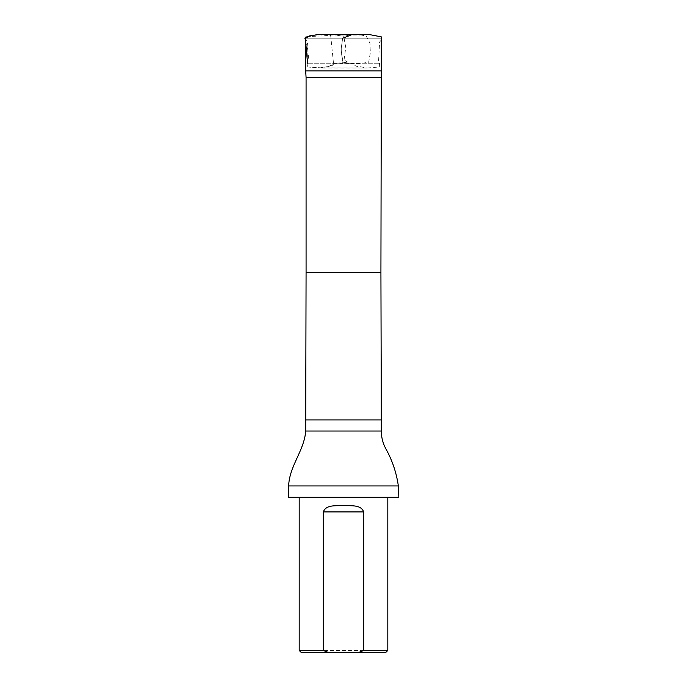 <?xml version="1.0" encoding="UTF-8"?>
<svg xmlns="http://www.w3.org/2000/svg" width="687" height="687" viewBox="0 0 687 687"><rect width="100%" height="100%" fill="white"/><g stroke="black" fill="none" stroke-linecap="round" stroke-linejoin="round"><path stroke-width="0.52" stroke-dasharray="3.44 2.58" d="M333.667 63.814L353.513 63.814L333.667 63.814M381.311 40.001L379.593 42.036L378.614 60.319L379.49 63.256L379.301 66.991L367.536 67.97L318.047 67.85L307.707 66.991L307.51 63.256C308.489 59.949 308.652 56.446 308.008 52.762C307.209 48.038 309.253 43.444 304.753 38.146L307.888 50.28L307.51 63.256L379.49 63.256L307.553 63.256L307.75 66.983L321.044 67.824L327.605 66.579L333.616 64.449L330.653 35.432L306.084 36.729M325.896 34.427L318.442 34.427L326.162 35.063L360.821 35.054L320.984 34.633M305.689 70.924L381.311 70.924M305.689 38.206L381.311 38.206L305.689 38.206M385.596 652.65L301.404 652.65M387.812 650.434L299.188 650.434M387.812 497.517L299.188 497.517L387.812 497.517M306.076 77.571L380.924 77.571M288.652 485.941L398.348 485.941M398.134 497.517L288.866 497.517M398.348 497.294L288.652 497.294M342.658 38.206L341.053 49.507L342.478 59.091L349.528 63.221L359.103 63.702L368.661 62.216L370.336 52.762L369.958 43.178L366.111 35.844L356.536 34.419L360.821 35.054L368.558 34.419M331.065 34.35L343.26 36.196L341.473 46.081C340.984 49.266 341.293 53.5 342.401 58.781C342.942 63.359 343.32 62.131 343.234 62.311L333.496 63.814C333.075 67.24 322.89 66.716 319.936 67.996L367.098 68.004L358.459 66.39C356.433 66.648 354.793 65.789 353.522 63.814L343.74 62.362L345.75 47.549L343.74 36.196L351.057 35.054M305.698 36.866L305.243 37.201M320.64 34.599L320.133 34.556M319.644 34.522L319.077 34.47M306.076 272.353L380.924 272.353M305.689 419.946L381.311 419.946M305.689 431.032L381.311 431.032M361.319 34.427L345.458 34.419M344.075 34.419L343.225 34.419M326.162 35.063L330.421 34.427"/><path stroke-width="1.03" d="M380.924 77.571L306.076 77.571L306.076 272.353L380.924 272.353L381.311 70.924L305.689 70.924L305.689 38.206M358.176 652.65L385.596 652.65L387.812 650.434L363.672 650.434L358.176 652.65L328.824 652.65L323.328 650.434L323.328 511.918C326.136 504.181 336.501 506.13 343.483 505.52C350.482 506.13 360.89 504.181 363.672 511.918L363.672 650.434M299.188 497.517L299.188 650.434L301.404 652.65L328.824 652.65M299.188 650.434L323.328 650.434M387.812 497.517L387.812 650.434M306.076 77.571L305.689 70.924M306.076 272.353L305.689 431.032C304.384 450.414 289.279 466.061 288.652 485.941L398.348 485.941C396.493 472.896 392.38 460.599 386 449.066C382.899 443.45 381.337 437.439 381.311 431.032L305.689 431.032M398.348 497.294L288.652 497.294L398.134 497.517L398.348 485.941M288.652 497.294L288.652 485.941M331.692 34.419L330.421 34.427M351.057 35.054L342.658 38.206M305.243 37.201L307.553 63.256M320.133 34.556L319.644 34.522M318.356 34.427L311.202 35.758L304.753 38.146C309.966 34.522 315.591 35.63 318.304 34.427L368.524 34.419M380.924 272.353L381.311 419.946L305.689 419.946M363.672 511.918L323.328 511.918M381.311 40.001L381.311 36.866L368.644 34.419L361.319 34.427M345.458 34.419L344.075 34.419M343.225 34.419L325.896 34.427M381.311 70.924L381.311 38.206M381.311 431.032L381.311 419.946"/></g></svg>
